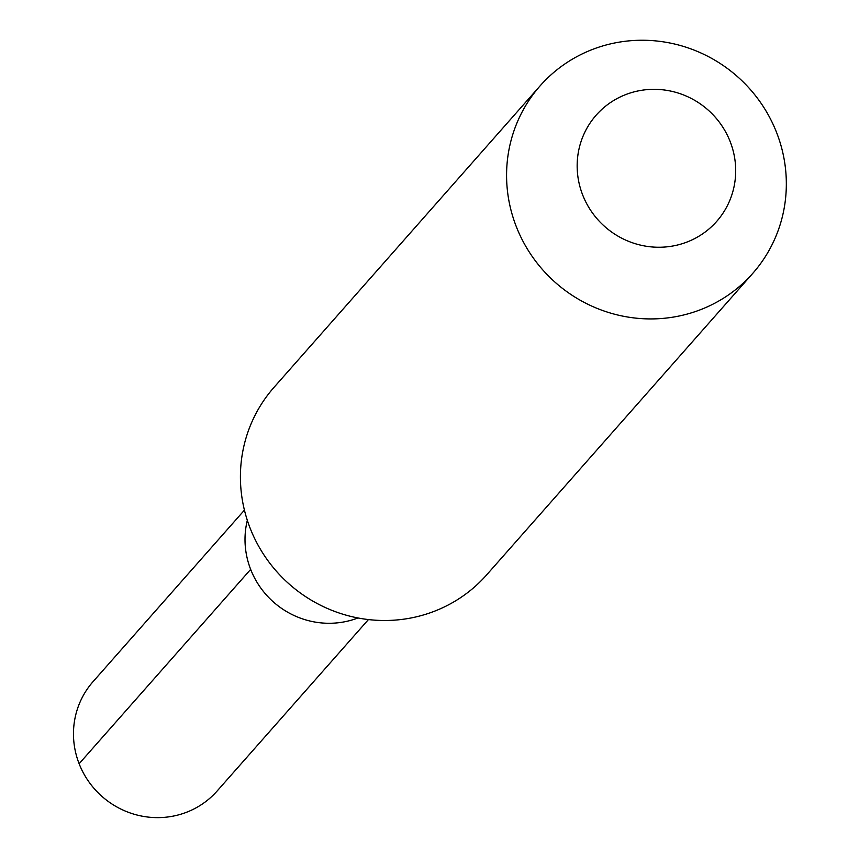 <?xml version="1.0" encoding="UTF-8"?>
<svg xmlns="http://www.w3.org/2000/svg" width="859" height="859" viewBox="0 0 859 859"><rect width="100%" height="100%" fill="white"/><g stroke="black" fill="none" stroke-linecap="round" stroke-linejoin="round"><path stroke-width="1.29" d="M368.436 619.564L217.069 791.064A82.689 80.166 41.4 0 1 79.125 763.726L250.656 569.377A82.689 80.166 41.4 0 0 357.956 617.965A82.689 80.166 41.4 0 1 250.656 569.377A82.689 80.166 -138.6 0 1 247.328 520.318A82.689 80.166 -138.6 0 0 250.656 569.377L79.125 763.726A82.689 80.166 -138.6 0 1 93.073 681.627L244.428 510.128M250.098 528.092A141.756 137.429 -138.6 0 1 274.01 387.355L540.171 85.782A141.756 137.429 -138.6 0 1 776.643 132.64A141.756 137.429 41.4 0 1 752.742 273.387L486.581 574.961A141.756 137.429 41.4 0 1 250.098 528.092M540.171 85.782A141.756 137.429 -138.6 0 0 516.259 226.518A141.756 137.429 41.4 0 0 752.742 273.387M582.649 194.886A80.327 77.879 -138.6 0 1 627.435 93.942A80.327 77.879 -138.6 0 1 730.204 141.681A80.327 77.879 41.4 0 1 685.407 242.635A80.327 77.879 41.4 0 1 582.649 194.886"/></g></svg>

